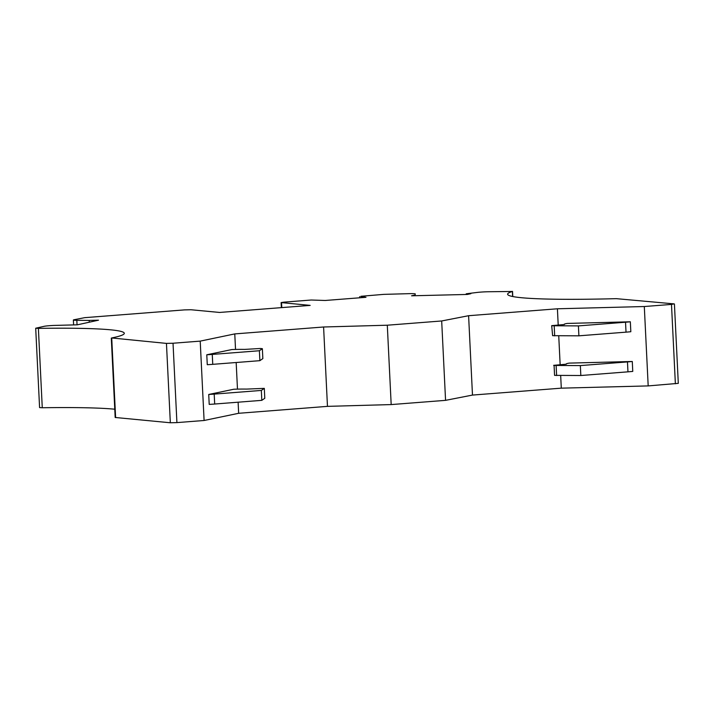 <?xml version="1.0" encoding="UTF-8"?>
<svg xmlns="http://www.w3.org/2000/svg" width="714" height="714" viewBox="0 0 714 714"><rect width="100%" height="100%" fill="white"/><g stroke="black" fill="none" stroke-linecap="round" stroke-linejoin="round"><path stroke-width="1.07" d="M360.998 296.497L365.987 297.301L325.209 300.478L311.224 300.014L284.038 302.138L281.111 302.575L281.361 307.636M166.451 343.398L170.334 422.768L176.911 422.608L173.029 343.238L166.451 343.398L111.687 337.963A159.267 10.282 -2.8 0 0 124.298 333.295A159.267 10.282 -2.8 0 0 38.386 328.378L35.7 328.226L39.582 407.596L42.269 407.748A159.267 10.282 177.2 0 1 114.775 409.22M111.295 338.106L115.177 417.476L170.334 422.768M360.981 296.283L383.668 294.373L408.863 293.668A9.951 0.643 177.2 0 1 415.289 293.954L415.084 295.025L411.567 295.801L467.358 294.445L470.874 293.677L466.224 293.784L476.872 292.472A9.951 0.643 177.2 0 1 487.921 291.749L512.384 291.464A159.267 10.282 -2.8 0 0 507.618 294.222A159.267 10.282 -2.8 0 0 521.693 297.738A159.267 10.282 -2.8 0 0 616.307 298.657L673.98 303.869L671.49 304.414L644.305 306.529L557.411 308.787L468.598 315.704L441.68 320.97L445.563 400.349L391.183 404.579L327.467 406.364L238.654 413.29L204.097 420.492L176.911 422.608M445.563 400.349L472.481 395.074L561.293 388.157L648.187 385.908L678.3 383.356L674.418 303.977M89.286 322.21L89.196 320.407L76.835 320.318A9.951 0.643 177.2 0 1 74.256 320.22A9.951 0.643 177.2 0 1 73.372 320.006A9.951 0.643 177.2 0 1 74.015 319.747L84.716 317.659L184.346 309.903L190.924 309.742L219.537 312.446L310.171 305.396L281.111 302.575M35.7 328.226L44.116 326.316A9.951 0.643 177.2 0 1 53.541 325.441L77.389 324.816L98.496 320.184L89.196 320.407M173.029 343.238L200.215 341.122L234.772 333.911L323.594 326.994L387.3 325.209L441.68 320.97M204.097 420.492L200.215 341.122M234.772 333.911L235.531 349.449M236.173 362.516L237.476 389.13M238.11 402.196L238.654 413.29M231.871 349.548L206.783 354.787L207.274 364.702A19.912 1.285 -2.8 0 0 212.745 364.336L212.263 354.412L259.387 350.744L262.359 348.682L260.307 348.486L244.554 349.405A24.883 1.607 177.2 0 0 231.871 349.548M214.691 404.026L261.815 400.349L264.787 398.287L264.305 388.362L246.5 389.094A24.883 1.607 177.2 0 0 233.817 389.237L208.729 394.467L209.211 404.392A19.912 1.285 -2.8 0 0 214.691 404.026L214.2 394.101A19.912 1.285 177.2 0 1 208.729 394.467M327.467 406.364L323.594 326.994M387.3 325.209L391.183 404.579M468.598 315.704L472.481 395.074M557.411 308.787L558.205 325.022M558.741 335.866L560.151 364.711M560.677 375.546L561.293 388.157M644.305 306.529L648.187 385.908M551.699 325.646L552.627 335.678L551.699 325.646L564.337 324.513A24.883 1.607 177.2 0 1 564.212 324.352A24.883 1.607 177.2 0 1 567.255 323.433L630.337 321.791L630.828 331.715A19.912 1.285 -2.8 0 1 626.017 332.153L578.893 335.821L578.411 325.896L625.535 322.228A19.912 1.285 177.2 0 0 630.337 321.791M632.283 361.48L632.765 371.405A19.912 1.285 -2.8 0 1 627.963 371.833L580.83 375.51L580.348 365.586L627.472 361.918A19.912 1.285 177.2 0 0 632.283 361.48L569.201 363.114A24.883 1.607 177.2 0 0 566.157 364.042L566.166 364.247M466.26 294.471L466.224 293.784M415.084 295.025L415.111 295.712M578.411 325.896L552.136 325.754M212.263 354.412A19.912 1.285 177.2 0 1 206.783 354.787M578.893 335.821L552.627 335.678M554.68 335.875L554.189 325.95M262.359 348.682L262.85 358.598L259.878 360.668L212.745 364.336M259.878 360.668L259.387 350.744M554.082 365.443L554.564 375.368L554.082 365.443L580.348 365.586M580.83 375.51L554.564 375.368M553.636 365.336L566.282 364.194A24.883 1.607 177.2 0 1 566.157 364.042M556.617 375.555L556.135 365.639M264.305 388.362L261.333 390.433L214.2 394.101M261.815 400.349L261.333 390.433M76.835 320.318L77.05 324.825M675.373 383.784L671.49 304.414M512.625 296.506L512.384 291.464M359.856 296.721L359.91 297.783M626.017 332.153L625.535 322.228M627.963 371.833L627.472 361.918M111.732 338.213L115.614 417.592M38.386 328.378L42.269 407.748M281.789 307.6L281.548 302.682M512.527 291.374L512.786 296.542M359.678 296.685L359.731 297.792M73.372 320.006L73.613 324.915"/></g></svg>
